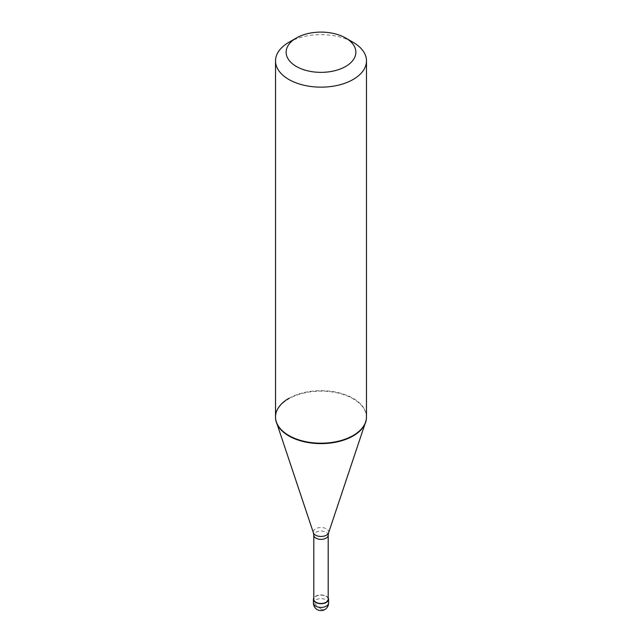 <?xml version="1.0" encoding="UTF-8"?>
<svg xmlns="http://www.w3.org/2000/svg" width="642" height="642" viewBox="0 0 642 642"><rect width="100%" height="100%" fill="white"/><g stroke="black" fill="none" stroke-linecap="round" stroke-linejoin="round"><path stroke-width="0.48" stroke-dasharray="3.21 2.41" d="M328.198 597.951A7.584 4.374 180 0 0 315.639 596.225A7.584 4.374 0 0 0 313.802 597.951M328.198 599.323A7.198 4.157 180 0 0 323.753 595.479A7.198 4.157 180 0 0 315.912 596.378A7.198 4.157 0 0 0 313.802 599.323M366.478 417.372A45.478 26.258 180 0 0 338.406 393.113A45.478 26.258 180 0 0 288.844 398.802A45.478 26.258 0 0 0 275.522 417.372M288.844 398.369A45.478 26.258 180 0 1 338.406 392.679A45.478 26.258 180 0 1 366.478 416.931M288.844 42.332A45.478 26.258 180 0 1 353.156 42.332M321.056 609.186L314.123 603.135L313.497 599.925M320.944 609.25L324.162 609.756L327.123 607.468L328.383 604.21L328.503 598.713M328.584 603.031A7.584 4.374 180 0 0 323.897 598.986A7.584 4.374 180 0 0 315.639 599.941A7.584 4.374 0 0 0 313.416 603.031M328.198 535.203A7.198 4.157 180 0 0 323.753 531.359A7.198 4.157 180 0 0 315.912 532.266A7.198 4.157 0 0 0 313.802 535.203M328.576 532.844A7.72 4.454 180 0 0 324.619 528.061A7.72 4.454 180 0 0 315.543 528.847A7.72 4.454 0 0 0 313.424 532.844M277.167 424.37L276.349 421.906M364.833 424.37L365.651 421.906"/><path stroke-width="0.96" d="M313.802 597.951A7.584 4.374 0 0 0 313.416 599.323A7.584 4.374 0 0 0 318.103 603.36A7.584 4.374 0 0 0 326.361 602.413A7.584 4.374 180 0 0 328.584 599.323A7.584 4.374 180 0 0 328.198 597.951M313.802 535.203L313.802 599.323A7.198 4.157 0 0 0 318.247 603.159A7.198 4.157 0 0 0 326.088 602.26A7.198 4.157 180 0 0 328.198 599.323L328.198 535.203A7.198 4.157 180 0 1 326.088 538.14A7.198 4.157 0 0 1 318.247 539.047A7.198 4.157 0 0 1 313.802 535.203L313.424 532.844A7.72 4.454 0 0 0 318.737 536.263A7.72 4.454 0 0 0 326.457 535.147A7.72 4.454 180 0 0 328.576 532.844L364.833 424.37M288.844 398.369A45.478 26.258 0 0 0 275.522 416.931A45.478 26.258 0 0 0 276.349 421.906A45.478 26.258 0 0 0 307.67 442.041A45.478 26.258 0 0 0 353.156 435.501L353.156 435.934L353.156 435.501A45.478 26.258 180 0 0 365.651 421.906A45.478 26.258 180 0 0 366.478 416.931L366.478 417.372A45.478 26.258 180 0 1 353.156 435.934A45.478 26.258 0 0 1 303.594 441.624A45.478 26.258 0 0 1 275.522 417.372L275.522 60.894A45.478 26.258 0 0 0 303.594 85.153A45.478 26.258 0 0 0 353.156 79.464A45.478 26.258 180 0 0 366.478 60.894A45.478 26.258 180 0 0 353.156 42.332L345.653 37.998A34.869 20.127 180 0 1 345.653 66.463A34.869 20.127 0 0 1 296.347 66.463A34.869 20.127 0 0 1 296.347 37.998L296.347 37.998A34.869 20.127 180 0 1 345.653 37.998M288.844 42.332L296.347 37.998L288.844 42.332A45.478 26.258 0 0 0 275.522 60.894M328.584 603.031A7.584 7.584 0 0 1 324.788 609.595A7.584 7.584 0 0 1 313.416 603.031A7.584 4.374 0 0 0 318.103 607.075A7.584 4.374 0 0 0 326.361 606.128A7.584 4.374 180 0 0 328.584 603.031L328.584 599.323M313.416 603.031L313.416 599.323M313.424 532.844L277.167 424.37M275.522 416.931L275.522 417.372M328.198 535.203L328.576 532.844M366.478 417.372L366.478 60.894"/></g></svg>
